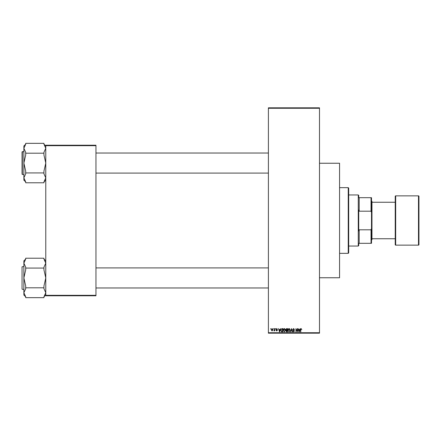 <?xml version="1.0" encoding="UTF-8"?>
<svg xmlns="http://www.w3.org/2000/svg" width="441" height="441" viewBox="0 0 441 441"><rect width="100%" height="100%" fill="white"/><g stroke="black" fill="none" stroke-linecap="round" stroke-linejoin="round"><path stroke-width="0.66" d="M273.293 329.08L273.585 328.622L273.293 329.08M274.456 329.824L274.456 328.622L274.749 328.622L274.749 330.943L274.456 330.574L273.833 330.86L274.456 329.824M275.289 329.08L275.575 328.622L275.289 329.08M276.033 329.328L276.733 328.578L277.444 329.328L276.716 328.909L276.325 329.273L277.4 330.32L276.75 330.987L276.077 330.32L276.739 330.651L277.113 330.37L276.033 329.328M280.079 329.576L280.636 328.622L279.754 331.814L279.445 331.814L278.519 328.622L279.076 329.576L280.079 329.576M284.285 328.578L285.118 329.08L285.404 330.177L284.285 331.858L283.166 330.215L283.453 329.069L284.285 328.578M289.053 328.578L289.891 329.08L290.172 330.177L289.053 331.858L287.934 330.215L288.227 329.069L289.053 328.578M301.159 328.578L301.787 329.576L301.148 328.953L300.834 329.195L300.795 331.814L300.503 331.814L300.503 329.648L301.159 328.578M268.404 332.729L319.499 332.729L319.499 333.181L268.404 333.181L268.404 107.819L319.499 107.819L319.499 108.271L268.404 108.271M319.499 332.729L319.499 108.271M299.654 329.576L300.211 328.622L299.329 331.814L299.026 331.814L298.094 328.622L298.651 329.576L299.654 329.576M297.477 331.174L297.477 328.622L297.763 328.622L297.763 331.814L296.231 329.256L296.231 331.814L295.939 331.814L295.939 328.622L297.477 331.174M292.703 329.504L293.612 328.578L294.571 329.659L293.585 328.953L292.995 329.499L294.489 330.982L293.662 331.858L292.785 330.904L293.651 331.483L294.108 330.645L293.144 330.265L292.703 329.504M290.371 331.814L291.567 328.622L292.427 331.814L292.124 331.814L291.44 328.997L290.674 331.814L290.371 331.814M285.735 329.559L286.622 328.622L287.521 328.622L287.521 331.814L286.617 331.814L285.823 331.009L286.132 330.342L285.735 329.559M280.801 330.237L281.898 328.622L282.753 328.622L282.753 331.814L281.479 331.753L280.801 330.237M271.265 329.807L272.069 328.578L272.88 329.78L272.069 330.987L271.265 329.807M270.559 329.08L270.851 328.622L270.559 329.08M45.77 145.227L95.956 145.227L95.956 145.684L45.77 145.684L45.77 145.227M95.956 295.316L95.956 295.773L45.77 295.773L45.77 295.316L95.956 295.316L95.956 145.684M45.77 295.316L45.77 145.684M299.29 330.877L299.56 329.951L298.75 329.951L299.152 331.483L299.29 330.877M289.053 331.483L289.886 330.171L289.059 328.953L288.227 330.226L288.348 330.948L289.053 331.483M287.229 331.439L287.229 330.485L286.38 330.518L286.11 330.959L287.229 331.439M287.229 330.116L287.229 328.997L286.314 329.036L286.027 329.554L287.229 330.116M284.28 331.483L285.118 330.171L284.291 328.953L283.458 330.226L283.58 330.948L284.28 331.483M282.461 331.439L282.461 328.997L281.937 328.997L281.209 329.46L281.093 330.237L281.534 331.378L282.461 331.439M279.71 330.877L279.985 329.951L279.175 329.951L279.577 331.483L279.71 330.877M272.08 330.651L272.593 329.785L272.064 328.909L271.551 329.785L272.08 330.651M358.731 243.311L359.189 243.311L358.731 243.311L358.731 245.593L358.274 246.045L358.274 194.955L348.693 194.955M358.274 194.955L358.731 195.407L358.731 197.689L359.189 197.689L359.189 211.195L358.731 210.048L358.731 230.952L359.189 229.805L359.189 243.311L371.046 243.311L371.046 229.805L371.504 228.521L371.504 243.311L371.046 243.311M359.189 197.689L371.504 197.689L371.504 228.521M359.189 229.805L371.046 229.805M371.504 212.479L371.046 211.195L371.046 197.689M359.189 211.195L371.046 211.195M348.236 187.651L348.693 188.109L348.693 252.891L348.236 253.349L348.236 187.651L339.57 187.651M348.236 253.349L339.57 253.349M319.499 163.247L339.57 163.247L339.57 277.753L319.499 277.753M268.404 153.027L95.956 153.027M268.404 173.098L95.956 173.098M45.77 145.982L43.946 144.157M43.946 144.218L45.77 148.27L43.946 152.321L43.946 153.198L25.699 153.198L25.699 152.321L23.875 148.27L25.699 144.218L25.699 143.336L43.946 143.336L43.946 144.218M43.946 153.198L43.946 154.962L45.77 163.065L43.946 171.169L43.946 173.804L45.77 177.861L43.946 181.912L43.946 182.789L25.699 182.789L25.699 181.912L23.875 177.861L23.875 180.149L25.699 181.973M22.05 152.569L22.326 151.66L23.875 151.66L22.05 151.93L22.05 173.556M22.326 151.66L22.326 174.471L22.05 174.195M22.326 174.471L23.875 174.471M43.946 172.927L25.699 172.927L25.699 171.169L23.875 163.065L25.699 154.962L25.699 153.198M25.699 144.157L23.875 145.982L23.875 177.861L25.699 173.804L25.699 172.927M95.956 287.973L268.404 287.973M95.956 267.902L268.404 267.902M45.77 260.851L43.946 259.027M43.946 259.088L45.77 263.139L43.946 267.196L43.946 268.073L25.699 268.073L25.699 267.196L23.875 263.139L25.699 259.088L25.699 258.211L43.946 258.211L43.946 259.088M43.946 268.073L43.946 269.831L45.77 277.935L43.946 286.038L43.946 288.679L45.77 292.73L43.946 296.782L43.946 297.664L25.699 297.664L25.699 296.782L23.875 292.73L23.875 295.018L25.699 296.843M23.875 266.529L22.05 266.805L22.05 288.431M22.05 267.444L22.05 289.07M22.326 289.34L23.875 289.34M43.946 287.802L25.699 287.802L25.699 286.038L23.875 277.935L25.699 269.831L25.699 268.073M25.699 259.027L23.875 260.851L23.875 292.73L25.699 288.679L25.699 287.802M418.492 245.135A0.458 0.458 0 0 0 418.95 244.678L418.95 196.322A0.458 0.458 0 0 0 418.492 195.865L395.682 195.865L395.682 245.135L418.492 245.135L418.492 195.865M371.961 238.746L395.23 238.746L395.23 244.678L395.23 196.322A0.458 0.458 0 0 1 395.682 195.865M395.23 244.678A0.458 0.458 0 0 0 395.682 245.135M371.504 200.881L371.961 201.339L371.961 239.661L371.504 240.119M371.961 202.254L395.23 202.254L395.23 196.322M358.274 246.045L348.693 246.045M45.77 180.149L43.946 181.973M45.77 295.018L43.946 296.843"/></g></svg>
